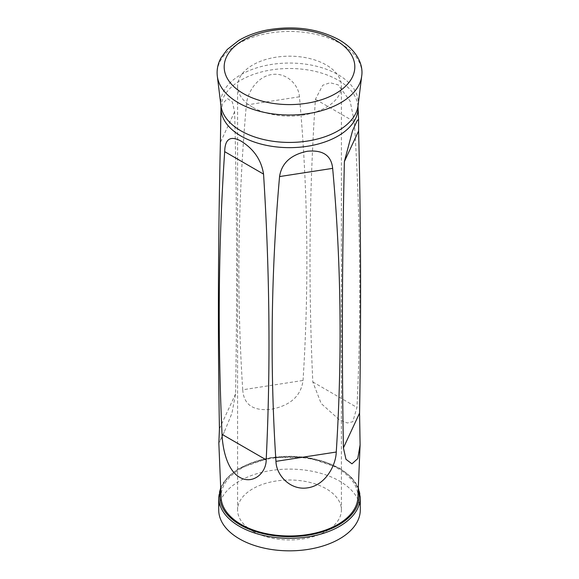 <?xml version="1.0" encoding="UTF-8"?>
<svg xmlns="http://www.w3.org/2000/svg" width="579" height="579" viewBox="0 0 579 579"><rect width="100%" height="100%" fill="white"/><g stroke="black" fill="none" stroke-linecap="round" stroke-linejoin="round"><path stroke-width="0.43" stroke-dasharray="2.9 2.17" d="M354.312 121.706L350.121 101.122L338.136 84.838L330.052 82.739L322.72 85.272L315.446 99.262C309.215 190.303 308.332 284.528 312.805 381.952L321.179 403.52L339.316 419.775L347.357 422.981L352.777 421.751L356.954 407.442C361.426 315.302 360.551 220.049 354.312 121.706L315.446 99.262M357.894 497.585A68.423 39.502 0 0 0 337.883 468.549A68.423 39.502 0 0 0 262.439 460.204A68.423 39.502 0 0 0 221.106 497.585M242.739 389.783C243.745 404.764 253.226 411.264 271.175 409.266C290.412 405.561 301.029 395.956 303.041 380.454C309.157 284.665 307.956 190.107 299.437 96.78C298.786 85.12 286.793 72.158 271.761 74.539C256.758 76.681 247.124 93.053 246.343 104.994C237.824 201 236.623 295.927 242.739 389.783L303.041 380.454M220.527 116.64L222.546 103.88L227.366 98.531L232.389 102.005L234.625 111.761C236.905 201.528 237.231 295.579 235.588 393.908L231.933 413.283L224.268 431.97L218.84 443.116M252.799 531.16A51.907 29.97 0 0 0 309.367 537.659A51.907 29.97 0 0 0 341.407 509.969A51.907 29.97 0 0 0 289.5 479.998A51.907 29.97 0 0 0 237.593 509.969A51.907 29.97 0 0 0 252.799 531.16M252.799 107.332A51.907 29.97 0 0 0 309.367 113.831A51.907 29.97 0 0 0 341.407 86.141A51.907 29.97 0 0 0 289.5 56.177A51.907 29.97 0 0 0 237.593 86.141A51.907 29.97 0 0 0 252.799 107.332M360.283 509.969A70.783 40.863 0 0 0 289.5 469.106A70.783 40.863 0 0 0 218.717 509.969M220.975 106.985A68.554 39.575 180 0 1 264.14 71.304A68.554 39.575 180 0 1 337.977 80.09A68.554 39.575 180 0 1 358.025 106.985M218.717 497.448A70.783 40.863 180 0 1 262.41 459.69A70.783 40.863 180 0 1 339.555 468.549A70.783 40.863 180 0 1 360.283 497.448M220.751 490.203A69.603 40.183 180 0 1 267.99 458.264A69.603 40.183 180 0 1 338.715 468.071A69.603 40.183 180 0 1 358.249 490.203M358.075 105.552A68.749 39.69 0 0 0 289.5 63.053A68.749 39.69 0 0 0 220.925 105.552M217.32 76.189A72.368 41.782 180 0 1 259.457 35.225A72.368 41.782 180 0 1 340.669 43.693A72.368 41.782 180 0 1 361.68 76.189M312.805 381.952L356.954 407.442M234.625 111.761L220.396 142.412M235.588 393.908L219.434 428.728M246.343 104.994L299.437 96.78M341.407 509.969L341.407 86.141M237.593 509.969L237.593 86.141M224.261 431.97L219.644 441.922M358.358 487.822L351.185 477.103L339.308 468.013L307.123 457.381L270.125 457.656L238.425 468.766L227.373 477.566L220.642 487.822"/><path stroke-width="0.87" d="M358.604 119.448L358.025 106.985A68.554 39.575 180 0 1 316.604 144.424A68.554 39.575 180 0 1 241.023 136.058A68.554 39.575 180 0 1 220.975 106.985L220.396 142.412C218.117 241.979 217.791 337.412 219.434 428.728L218.84 443.116L221.106 497.585A68.423 39.502 0 0 0 241.117 524.415A68.423 39.502 0 0 0 314.802 533.187A68.423 39.502 0 0 0 357.894 497.585L360.095 444.961L357.757 458.611L351.952 463.822L345.967 459.299L343.412 447.907C341.769 356.592 342.095 261.158 344.375 161.592L352.495 130.897L357.207 120.512L358.604 119.448L358.604 130.941C360.883 220.708 361.209 314.759 359.566 413.088L360.102 444.961M222.047 434.351C222.56 448.312 226.917 470.039 239.619 477.262C252.386 484.891 266.224 473.542 266.195 459.842C270.668 367.701 269.785 272.448 263.554 174.105C261.353 160.028 253.805 149.006 240.915 141.023C230.37 135.414 224.963 138.96 224.688 151.662C218.449 242.702 217.574 336.927 222.047 434.351L266.195 459.842M279.563 176.573C271.044 272.579 269.843 367.506 275.959 461.362C276.219 475.062 290.238 490.666 307.644 487.844C325.087 485.405 335.849 465.856 336.261 452.033C342.377 356.244 341.176 261.686 332.657 168.359C331.333 155.462 322.901 149.758 307.369 151.257C290.919 154.644 281.647 163.083 279.563 176.573L332.657 168.359M218.717 497.448L218.717 509.969A70.783 40.863 0 0 0 239.445 538.868A70.783 40.863 0 0 0 316.59 547.727A70.783 40.863 0 0 0 360.283 509.969L360.283 497.448A70.783 40.863 180 0 1 316.59 535.206A70.783 40.863 180 0 1 239.445 526.347A70.783 40.863 180 0 1 218.717 497.448L220.642 487.822M358.249 490.203A69.603 40.183 180 0 1 289.5 536.668A69.603 40.183 180 0 1 220.751 490.203M217.32 76.189L220.925 105.552A68.749 39.69 0 0 0 240.886 130.811A68.749 39.69 0 0 0 313.543 139.93A68.749 39.69 0 0 0 358.075 105.552L361.68 76.189A72.368 41.782 180 0 1 314.81 112.377A72.368 41.782 180 0 1 238.331 102.772A72.368 41.782 180 0 1 217.32 76.189C216.589 69.849 217.805 63.777 220.968 57.965L227.257 49.476L238.729 40.479C246.965 35.572 256.533 32.062 267.418 29.949C294.284 25.331 318.218 28.639 339.229 39.864C356.816 50.098 363.547 64.566 361.68 76.189M335.69 40.212A65.318 37.715 180 0 1 306.407 103.308A65.318 37.715 180 0 1 226.403 57.118A65.318 37.715 180 0 1 335.69 40.212M224.688 151.662L263.554 174.105M358.604 130.941L344.375 161.592M359.566 413.088L343.412 447.907M275.959 461.362L336.261 452.033M358.025 106.985L358.075 105.552M220.925 105.552L220.975 106.985M360.283 497.448L358.358 487.822"/></g></svg>
